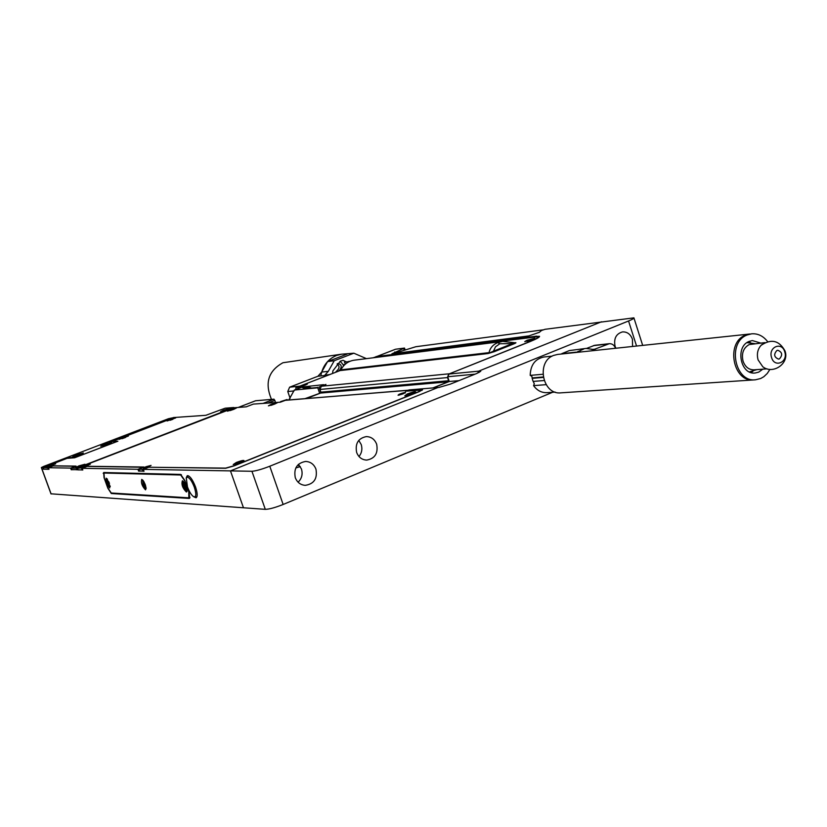 <?xml version="1.0" encoding="UTF-8"?>
<svg xmlns="http://www.w3.org/2000/svg" width="827" height="827" viewBox="0 0 827 827"><rect width="100%" height="100%" fill="white"/><g stroke="black" fill="none" stroke-linecap="round" stroke-linejoin="round"><path stroke-width="1.24" d="M271.504 399.379C264.537 383.056 268.351 370.837 282.958 362.733L341.489 354.194L353.853 353.201L334.242 360.727L328.309 371.313L324.546 375.52L329.88 374.517M320.793 375.934C322.644 365.968 327.885 359.145 336.506 355.476L341.489 354.194M255.574 400.764L274.006 399.162L263.379 403.276M275.598 402.294L274.006 399.162M393.311 353.636L415.867 346.72L542.936 329.87M769.937 369.39L767.239 373.494L763.828 376.709L760.685 378.508L755.485 379.8L560.902 392.846C542.44 395.172 535.906 361.523 553.666 355.414L557.584 354.432L749.913 334.005L745.499 335.162L751.588 333.829C757.863 333.364 763.207 335.948 767.611 341.603M753.811 379.913C732.949 382.612 725.413 342.337 745.499 335.162C725.413 342.337 732.949 382.612 753.811 379.913M755.485 379.8C734.593 382.508 727.057 342.171 747.163 334.987L751.588 333.829M750.957 372.532L752.859 371.385M750.451 342.574L748.383 341.768M760.633 343.04L752.363 340.569L749.159 341.406C734.955 346.523 740.351 375.003 755.113 373.018L758.7 372.129L762.825 369.173M615.505 348.27L615.505 348.281C614.285 345.117 612.218 343.587 609.303 343.691L593.776 349.552L586.074 348.415L569.4 350.565L586.074 348.415M609.303 343.691L594.665 345.314L586.674 348.374M576.13 352.457L583.79 348.994M576.037 352.157L561.729 353.677L569.4 350.565M581.236 351.92L578.042 351.341L578.497 352.209M565.286 353.305L566.257 353.511M532.671 380.213L534.294 383.78L533.56 385.63L546.109 384.669M542.884 374.269L530.2 375.375L531.833 376.264L532.66 380.193M532.071 377.929L543.194 376.988M530.2 375.375C530.531 364.996 535.1 358.877 543.908 357.006L552.136 356.137M555.196 392.101L546.998 392.66C541.571 392.856 537.095 390.52 533.56 385.63M767.074 368.852L753.986 369.845C748.848 369.855 745.199 366.961 743.049 361.151C741.333 353.418 743.38 347.888 749.19 344.57L764.882 342.626M764.158 367.643L762.835 366.816L758.09 359.89C756.591 354.204 757.563 349.366 761.026 345.376L762.225 344.301M771.57 357.543C767.994 347.102 781.835 341.169 784.74 351.837C788.317 362.205 774.537 368.232 771.57 357.543M779.468 358.866L778.527 359.104C774.062 357.223 773.514 354.359 776.884 350.503L777.783 350.266C782.27 352.116 782.828 354.99 779.468 358.866M536.713 336.362L539.524 336.31C539.783 337.158 536.702 338.884 530.283 341.499L448.761 374.062L478.616 371.168L477.861 373.018L478.616 371.168L479.65 371.065L480.745 371.292L476.559 373.566L450.281 384.142L438.91 387.439L409.076 389.91L406.574 390.913L422.566 389.744L419.279 391.616L234.093 465.88L225.678 468.278L148.798 467.234L143.329 469.374L144.012 471.266L139.329 470.873M552.622 392.277L283.144 504.47C275.174 507.633 269.23 509.256 265.302 509.339L243.469 507.778L230.464 470.894L251.935 471.276C255.822 471.018 261.766 469.333 269.778 466.232L628.551 320.979C632.324 319.429 634.113 318.385 633.906 317.847L544.972 329.311L541.509 330.5L539.338 332.32L528.887 335.907L391.874 353.842L404.517 348.064L395.575 349.232L376.058 356.778M51.057 493.812L243.469 507.778L230.464 470.894L437.917 387.522L230.464 470.894L143.329 469.374M478.616 371.168L601.477 321.786L478.616 371.168M300.315 466.614L295.797 467.958M532.092 378.011L543.267 377.412L532.164 378.352M632.583 346.461L632.428 339.225C630.484 334.149 627.176 331.71 622.504 331.906C616.063 333.788 613.593 338.605 615.092 346.348L615.877 348.239M315.955 469.167C314.012 464.298 310.58 461.724 305.659 461.445C297.058 462.996 293.595 468.392 295.28 477.655C297.172 482.389 300.49 484.953 305.235 485.346C314.043 483.981 317.609 478.585 315.955 469.167M298.102 482.193C301.824 478.544 302.93 474.129 301.442 468.971L298.464 464.319M376.667 444.233C374.693 439.282 371.251 436.739 366.32 436.594C358.225 438.269 355 443.551 356.644 452.452C358.567 457.29 361.916 459.833 366.692 460.091C374.982 458.572 378.301 453.279 376.667 444.233M358.99 456.514C361.812 452.979 362.546 448.989 361.213 444.523L358.763 440.377M332.557 373.484L332.909 370.827L340.352 361.141L343.071 360.303L346.503 361.988L350.162 361.223M349.687 361.42L348.57 361.451M346.286 361.75L344.456 362.247L345.479 364.025M344.942 364.49L343.153 364.707L340.217 361.234M343.494 365.958L343.153 364.707M366.444 358.639L353.853 353.201M290.122 398.304L287.775 391.522L289.626 387.181L317.919 376.254L321.651 372.078L327.554 361.595L347.03 354.132M334.242 360.727L327.554 361.595M356.034 389.021L355.269 390.013M337.116 364.014C339.411 365.71 339.639 367.653 337.819 369.845L335.4 372.377M338.388 371.22L340.114 369.576C342.151 366.175 341.303 364.159 337.571 363.539M367.87 387.956L367.333 388.835M337.654 391.564L337.354 390.685M331.927 391.171L334.553 390.944M305.918 388.607L308.192 387.191L310.704 388.152M362.412 388.452L361.812 389.434M363.27 389.31L364.149 388.297M368.749 388.824L369.628 387.801M371.127 388.618L371.871 387.605M360.634 388.607L359.91 389.6M352.602 389.321L353.491 390.168M353.17 389.879L354.814 389.124M305.804 384.772L302.672 385.92L305.845 384.886M303.158 386.953L303.375 387.563L304.946 386.778M302.062 386.219L306.559 384.483L302.082 386.302M302.144 387.057L302.599 387.78L302.341 387.036M303.147 387.305L302.537 387.605M351.279 390.365L350.472 389.517M372.936 387.512L372.398 388.504M348.529 390.602L347.847 389.755M145.376 467.555L149.087 466.159L145.376 467.555M144.467 467.906L150.038 465.818L144.467 467.906M400.03 394.624L403.855 393.207L400.03 394.624M399.121 394.986C402.718 394.117 404.527 393.394 404.537 392.815L399.162 395.12M193.528 496.645L196.071 497.782C197.705 496.634 197.529 493.016 195.523 486.896C192.577 479.474 189.817 475.732 187.264 475.649L186.147 478.254M189.197 498.423L111.304 493.512L107.841 488.188L104.047 477.717L103.706 472.517L180.637 474.409L184.834 480.497L189.125 492.541L189.683 498.226M143.412 467.265L87.155 466.397L82.204 468.309L82.814 469.994L71.784 469.54M138.626 471.152L137.954 469.281L143.371 467.162M288.809 399.958L294.329 390.055L317.754 387.811M449.144 381.164L374.879 388.276M344.962 390.923L344.29 390.065M373.308 387.47L372.781 388.463M348.136 390.644L347.464 389.786M376.12 387.222L374.714 387.78M294.329 390.055L295.818 389.476M321.145 385.175L321.321 385.775M330.738 391.285L331.865 392.081M334.759 391.822L335.731 390.83M311.49 388.07L307.83 386.54M306.548 387.046L305.122 388.68M536.651 336.155L376.006 356.613M475.08 374.166L447.665 376.74L448.761 374.062M447.665 376.74L449.257 381.495L458.995 380.637M433.307 387.904L449.257 381.495M173.97 417.563L168.522 418.7L108.575 441.618L110.89 441.587M173.918 417.428L110.88 441.535M43.707 466.407L41.35 467.565L42.684 467.617L68.713 457.662L66.573 457.662L43.707 466.407M105.07 472.548L103.168 473.292M43.707 469.002L42.684 467.617M75.495 466.232L53.073 465.932L48.4 467.72L70.636 468.103L75.526 466.314M70.636 468.103L71.236 469.757M48.4 467.72L48.979 469.291L43.252 469.178M137.954 469.281L82.204 468.309M225.295 468.103L224.613 468.258M317.64 387.481L304.047 388.783C302.796 388.804 303.922 388.111 307.406 386.705L308.006 386.478M302.599 387.78L306.259 386.643M305.111 398.614L320.928 392.856L318.953 387.098L324.05 385.124L318.953 387.098M319.532 392.98L317.558 387.243M306.497 398.5L320.928 392.856M287.052 399.513L280.508 401.643L287.052 399.513L287.248 400.082M326.593 392.546L326.303 391.678M298.309 464.474L298.774 465.839M100.667 446.177L104.419 444.151L111.707 442.145C108.813 443.81 105.122 445.153 100.667 446.177M72.187 457.073L76.094 454.984L83.362 452.979C80.374 454.695 76.653 456.059 72.187 457.073M74.978 457.641L117.258 441.38L108.43 441.67L66.729 457.61L74.957 457.579M180.71 475.008L103.995 473.044L104.336 478.244L107.748 487.672L111.221 492.995L188.845 497.823L188.773 491.931L184.917 481.097L180.71 475.008L181.392 474.739M109.702 487.94C106.631 484.591 105.453 481.324 106.156 478.14L109.702 487.94M109.371 484.829L108.885 483.96M108.575 483.288L108.161 482.234M145.49 489.842C142.099 486.266 140.848 482.772 141.737 479.381L143.753 481.417L145.428 485.067L146.131 488.478L145.49 489.842M145.242 486.752L144.746 485.956M144.218 484.87L143.784 483.754M182.374 480.807L182.726 480.9C185.682 483.898 187.098 487.454 186.964 491.569L186.364 492.003C182.581 488.168 181.247 484.436 182.374 480.807M186.023 488.695L185.661 488.147M184.907 486.679L184.442 485.48M187.336 477.117L186.271 477.892L187.46 486.886C189.466 492.137 191.575 495.435 193.797 496.779C196.257 497.172 196.433 493.967 194.324 487.186C191.957 481.128 189.631 477.779 187.336 477.117M188.597 475.866L186.654 476.879M194.955 497.337L196.95 496.676M148.395 466.779L143.298 468.206L145.924 466.748L151.062 465.415L148.395 466.779M274.543 404.134L268.403 405.85L271.091 404.403L277.272 402.759L274.543 404.134M240.481 462.479L233.214 464.547L236.367 462.458C240.853 460.784 243.396 460.153 243.996 460.577L240.481 462.479M412.59 393.559L404.817 395.813L407.277 393.972C412.084 392.194 414.885 391.502 415.681 391.895L412.59 393.559M233.596 409.406L227.384 411.164L230.257 409.654L236.501 407.969L233.596 409.406M408.031 390.323L285.656 400.216L280.301 402.201L253.331 404.093L246.27 406.822L234.289 407.752L78.751 467.586L77.583 468.227L83.734 467.72M148.901 467.234L225.688 468.113L234.103 465.715L418.069 391.946L421.356 390.075L405.488 391.223L407.99 390.22L285.046 400.361M83.713 467.668L87.342 466.263L144.032 467.017L138.76 469.271L142.43 469.364L148.85 467.079M143.939 471.08L139.484 471.059M77.583 468.227L78.162 469.819M82.772 469.87L78.193 469.901M90.329 464.205L80.984 467.731C82.886 466.387 85.998 465.208 90.329 464.205M405.509 392.339L398.097 395.306C398.138 394.5 400.599 393.518 405.509 392.339L405.24 392.98M532.392 339.577L524.752 341.634L527.099 340.238L534.8 338.295L532.392 339.577M449.113 373.918L529.208 341.809C535.627 339.204 538.708 337.468 538.449 336.62L376.357 356.716L373.08 357.802M320.907 392.163L319.977 389.455L447.552 377.567L448.606 380.74L320.907 392.163M323.75 385.155L325.972 384.431L321.331 386.24L319.977 389.455M321.331 386.24L449.071 373.814L447.552 377.567M340.869 369.834L489.057 352.633C490.07 347.991 492.954 344.663 497.709 342.626L502.309 341.468L354.152 360.19C348.312 361.099 343.887 364.314 340.869 369.834L340.052 370.579L488.116 353.522L493.471 351.175L495.518 346.771L499.808 343.763L512.564 343.577L514.621 342.729L502.868 341.406M488.116 353.522L494.35 351.651L493.471 351.175L512.564 343.577L513.443 344.053C515.996 342.988 516.606 342.554 515.262 342.719L514.983 342.802M302.155 387.077L295.828 389.527L295.87 387.677L323.584 384.669M340.052 370.579L295.87 387.677M375.375 357.512L377.329 357.233M307.355 384.09L300.966 386.467L307.355 384.09M306.703 398.48L320.525 393.073L448.172 381.816L432.924 387.935M78.885 465.89L84.943 464.247L75.505 467.648L78.885 465.89M169.959 419.516L175.686 417.945L167.095 420.974L169.959 419.516M122.282 437.721L128.381 436.046L119.047 439.364L122.282 437.721M49.63 465.518L55.678 463.844L46.126 467.286L49.63 465.518M223.455 410.171L229.617 408.497L220.592 411.66L223.455 410.171M111.821 441.401L117.899 441.204L74.668 457.755L67.059 458.354L43.2 467.606L47.821 467.71L53.217 465.808L76.053 466.108L71.267 468.103L76.446 468.206L233.783 407.515L225.182 408.187L205.84 415.309L174.342 417.49L111.872 441.556M78.038 469.643L71.897 469.695M43.252 467.627L43.8 469.126M48.938 469.167L43.821 469.188M105.329 444.45L106.238 444.285M105.287 444.337L108.502 443.241L105.98 443.892M77.624 454.747L79.774 454.095L78.937 454.736L75.205 455.842L77.872 455.139M233.969 409.262L230.154 410.585M238.9 463.068L237.494 463.554M242.156 461.755L235.054 464.247M410.326 394.396L408.889 394.861M411.277 394.065L412.363 393.652M528.474 340.92L529.218 340.693M274.926 403.979L270.977 405.354M185.558 486.71L186.24 486.741L185.817 485.542L184.007 483.495L184.71 485.49L184.028 485.459L185.858 488.685L185.558 486.71L186.147 486.472M184.297 483.506L184.762 485.253M184.824 485.449L186.065 488.137M144.715 484.891L145.314 484.922L144.911 483.795L143.288 481.893L143.96 483.754L143.36 483.733L145.025 486.741L145.232 484.694M143.65 481.924L144.094 483.526M144.146 483.681L144.983 485.645M109.081 482.275L107.634 480.487L108.265 482.244L107.737 482.224L109.443 484.653M108.296 481.469L108.203 482.079M109.278 485.046L108.957 483.309L109.484 483.33M108.513 482.141L108.978 483.309M82.421 465.57L78.286 467.048M238.279 407.442L255.657 400.733M274.926 400.361L268.455 402.873M595.605 349.087L591.863 349.49M593.331 345.655L607.969 344.032M269.778 466.232L283.144 504.47M251.935 471.276L265.302 509.339M636.552 346.037L628.551 320.979M479.65 371.065L479.091 372.45M329.704 374.579L325.848 375.013M287.775 391.522L294.03 390.933M289.626 387.181L299.767 386.157M317.919 376.254L324.546 375.52M321.651 372.078L328.309 371.313M403.648 348.518L404.176 350.11M394.727 351.971L395.006 352.798M421.863 389.662L422.08 390.292M51.119 493.957L41.453 467.596M404.072 392.608L405.437 392.505M142.43 469.364L143.102 471.245M138.843 469.291L139.525 471.173M81.584 468.299L82.193 469.984M497.709 342.626L499.808 343.763M494.35 351.651L513.443 344.053M76.446 468.206L77.056 469.87M71.329 468.113L71.928 469.767M47.821 467.71L48.39 469.281M109.867 442.652L102.269 445.557L109.867 442.652M81.522 453.496L73.81 456.452L81.522 453.496M52.918 465.25L49.144 466.604M172.833 419.32L170.166 420.25M88.034 465.622L83.734 467.162M413.614 393.135L406.615 395.492M532.733 339.442L527.047 341.303M184.08 482.172C182.953 481.81 182.839 483.092 183.739 486.038C185.217 489.512 186.333 490.721 187.088 489.656M143.216 480.601L143.123 484.271C144.405 487.351 145.387 488.53 146.079 487.806M107.458 479.236L107.541 482.73L110.187 486.142M125.611 437.421L122.065 438.682M238.248 407.442L255.615 400.733M754.669 343.618L746.926 342.647M756.839 369.628L749.386 371.912M785.03 350.989C779.21 340.373 771.198 338.512 761.026 345.376M762.835 366.816C773.224 374.869 789.434 363.332 785.102 351.227M642.682 345.397L633.937 317.961M533.115 381.423L544.114 380.534M303.23 387.543L303.033 386.964M404.517 348.074L405.106 349.842M51.005 493.915L41.35 467.565M189.094 497.782L189.993 497.42M186.271 477.892L186.778 476.579M193.797 496.779L195.058 497.389M138.76 469.271L139.432 471.142M77.511 468.206L78.12 469.881M538.491 336.765L538.708 337.437M71.267 468.103L71.866 469.746M43.2 467.606L43.769 469.167M110.694 442.796L110.074 442.61C105.515 443.706 102.713 444.843 101.659 446.011M82.338 453.651L81.739 453.454C77.076 454.592 74.234 455.749 73.221 456.907M52.959 465.229L49.103 466.614M172.874 419.299L170.124 420.271M88.076 465.601L83.682 467.172M413.676 393.104L406.543 395.513M532.784 339.421L526.995 341.324M183.408 481.397C182.788 481.262 182.891 482.803 183.697 486.028C185.506 489.677 186.592 491.217 186.954 490.649M142.709 479.991L143.092 484.26C144.787 487.713 145.769 489.15 146.048 488.571M107.065 478.761L107.51 482.72L110.229 486.752M125.642 437.411L122.024 438.692"/></g></svg>
